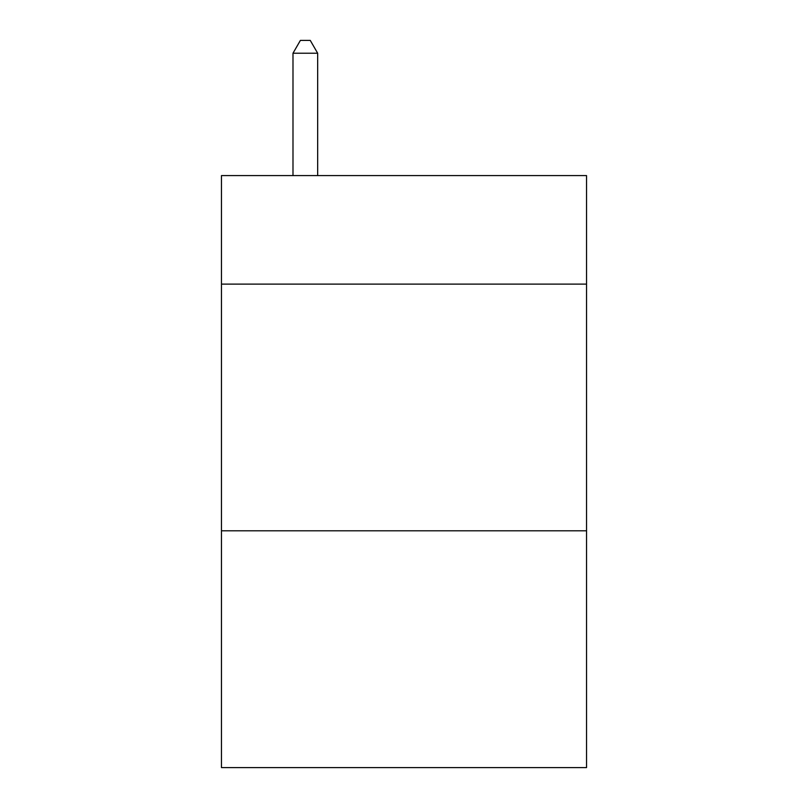 <?xml version="1.0" encoding="UTF-8"?>
<svg xmlns="http://www.w3.org/2000/svg" width="808" height="808" viewBox="0 0 808 808"><rect width="100%" height="100%" fill="white"/><g stroke="black" fill="none" stroke-linecap="round" stroke-linejoin="round"><path stroke-width="1.21" d="M586.537 284.113L586.537 175.578L221.463 175.578L221.463 284.113L586.537 284.113L586.537 767.6L221.463 767.6L221.463 284.113M586.537 530.795L221.463 530.795M317.665 175.578L317.665 53.227L292.991 53.227L292.991 175.578M292.991 53.227L300.394 40.4L310.262 40.4L317.665 53.227"/></g></svg>
